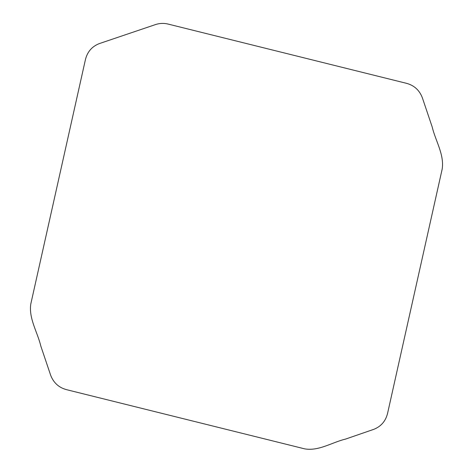 <?xml version="1.0" encoding="UTF-8"?>
<svg xmlns="http://www.w3.org/2000/svg" width="473" height="473" viewBox="0 0 473 473"><rect width="100%" height="100%" fill="white"/><g stroke="black" fill="none" stroke-linecap="round" stroke-linejoin="round"><path stroke-width="0.71" d="M373.818 429.33C381.12 426.421 385.72 421.047 387.612 413.195L442.196 168.991C444.384 154.494 435.473 140.848 432.174 126.9L422.324 97.698C419.403 90.154 414.117 85.359 406.461 83.313L168.264 24.111C164.096 23.065 159.957 23.183 155.848 24.46L99.176 43.646C91.874 46.555 87.28 51.935 85.388 59.781L30.798 303.991C28.611 318.489 37.521 332.129 40.82 346.076L50.67 375.284C53.591 382.828 58.883 387.624 66.539 389.669L304.736 448.871C318.855 451.307 332.016 442.314 345.538 439.092L373.818 429.33"/></g></svg>
